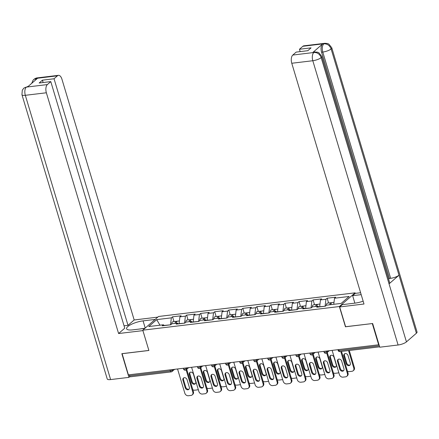 <?xml version="1.0" encoding="UTF-8"?>
<svg xmlns="http://www.w3.org/2000/svg" width="439" height="439" viewBox="0 0 439 439"><rect width="100%" height="100%" fill="white"/><g stroke="black" fill="none" stroke-linecap="round" stroke-linejoin="round"><path stroke-width="0.66" d="M355.091 292.846L158.517 316.492L142.796 330.177L339.374 306.532L355.091 292.846L355.255 293.384L360.617 292.736M159.972 325.206L156.712 319.614L148.739 326.556L163.379 324.794L162.189 325.831L170.744 324.8L171.94 323.762L177.433 323.104L178.448 323.878M156.712 319.614L171.353 317.852L172.543 316.815L173.981 321.595M179.112 323.795L179.913 316.821L181.104 315.784L172.543 316.815M179.913 316.821L185.406 316.162L186.597 315.125L188.035 319.905M193.171 322.105L193.967 315.131L195.157 314.094L186.597 315.125M193.967 315.131L199.46 314.472L200.656 313.435L202.088 318.215M207.224 320.415L208.02 313.441L209.211 312.403L200.656 313.435M208.02 313.441L213.519 312.782L214.709 311.745L216.142 316.524M221.278 318.725L222.074 311.75L223.264 310.713L214.709 311.745M222.074 311.75L227.572 311.092L228.763 310.055L230.195 314.834M235.331 317.035L236.127 310.06L237.323 309.023L228.763 310.055M236.127 310.06L241.626 309.402L242.816 308.365L244.249 313.144M249.385 315.345L250.186 308.37L251.377 307.333L242.816 308.365M250.186 308.37L255.679 307.712L256.87 306.674L258.302 311.454M263.438 313.655L264.24 306.68L265.43 305.643L256.87 306.674M264.24 306.68L269.733 306.021L270.923 304.984L272.361 309.764M277.492 311.964L278.293 304.99L279.484 303.953L270.923 304.984M278.293 304.99L283.786 304.331L284.977 303.294L286.415 308.074M291.545 310.274L292.347 303.3L293.537 302.262L284.977 303.294M292.347 303.3L297.84 302.641L299.036 301.604L300.468 306.384M305.604 308.584L306.4 301.609L307.591 300.572L299.036 301.604M306.4 301.609L311.893 300.951L313.089 299.914L314.522 304.693M319.658 306.894L320.454 299.919L321.644 298.882L313.089 299.914M320.454 299.919L325.952 299.261L327.143 298.218L328.575 303.003M333.761 304.304L334.507 298.229L335.698 297.192L327.143 298.218M334.507 298.229L349.148 296.468L341.174 303.409L326.534 305.171L325.343 306.208L316.782 307.24L317.973 306.202L312.48 306.861L311.289 307.898L302.729 308.93L303.92 307.893L298.427 308.551L297.236 309.588L288.675 310.62L289.866 309.583L284.373 310.241L283.177 311.278L274.622 312.31L275.813 311.273L270.314 311.931L269.123 312.969L260.568 314L261.759 312.963L256.261 313.622L255.07 314.659L246.515 315.69L247.706 314.653L242.207 315.312L241.016 316.349L232.456 317.381L233.652 316.343L228.154 317.002L226.963 318.039L218.402 319.071L219.593 318.034L214.1 318.692L212.91 319.729L204.349 320.761L205.54 319.724L200.047 320.382L198.856 321.419L190.296 322.451L191.486 321.414L185.993 322.072L184.803 323.109L176.242 324.141L177.433 323.104M184.61 323.137L179.074 323.653M184.567 322.989L185.406 316.162M198.664 321.447L193.127 321.963M198.62 321.299L199.46 314.472M191.486 321.414L192.507 322.188M212.717 319.757L207.181 320.272M212.674 319.608L213.519 312.782M205.54 319.724L206.56 320.497M226.771 318.061L221.234 318.582M226.727 317.918L227.572 311.092M219.593 318.034L220.614 318.802M240.824 316.371L235.288 316.892M240.786 316.228L241.626 309.402M233.652 316.343L234.667 317.112M254.883 314.681L249.341 315.202M254.839 314.538L255.679 307.712M247.706 314.653L248.721 315.421M268.937 312.991L263.395 313.512M268.893 312.848L269.733 306.021M261.759 312.963L262.774 313.731M282.99 311.3L277.448 311.822M282.946 311.158L283.786 304.331M275.813 311.273L276.828 312.041M297.044 309.61L291.507 310.132M297 309.468L297.84 302.641M289.866 309.583L290.881 310.351M311.097 307.92L305.56 308.441M311.053 307.777L311.893 300.951M303.92 307.893L304.94 308.661M325.151 306.23L319.614 306.751M325.107 306.087L325.952 299.261M317.973 306.202L318.994 306.971M345.608 326.715L372.382 323.548M372.31 323.609L378.665 344.785L378.956 344.533M122.108 353.647L128.391 374.884L378.665 344.785M174.59 369.331L172.077 371.515A1.575 1.29 -131 0 1 171.479 371.778A1.575 0.796 -96.9 0 1 171.232 371.893L130.421 376.799A1.575 0.796 -96.9 0 1 129.543 375.833L129.231 374.785M122.037 353.708L148.887 350.481L142.796 330.177M345.466 326.841L339.374 306.532M170.557 324.827L164.224 325.436M170.513 324.679L171.353 317.852M163.379 324.794L164.395 325.568M343.732 370.494A2.42 1.975 49 0 1 340.401 368.7L338.107 361.061A2.42 1.975 49 0 1 338.326 359.283M341.515 351.414L348.017 373.09A3.155 2.574 49 0 1 347.386 375.795L346.788 376.311A3.155 2.574 -131 0 0 347.419 373.611L348.017 373.09M346.788 376.311A3.155 2.574 -131 0 1 345.592 376.832L342.974 377.15A3.155 2.574 -131 0 1 339.402 374.571L332.147 350.377M340.79 351.502L347.419 373.611M339.802 369.215L337.509 361.577A2.42 1.975 49 0 1 337.997 359.503A2.42 1.975 49 0 1 341.657 361.077L343.946 368.716A2.42 1.975 49 0 1 343.463 370.79A2.42 1.975 49 0 1 339.802 369.215L340.401 368.7M331.632 302.806A3.468 1.756 83.1 0 0 331.072 302.701A3.468 1.756 83.1 0 0 329.744 304.787M331.072 302.701L327.604 303.119A3.468 1.756 83.1 0 0 326.254 305.418M330.589 304.682A2.102 1.065 -96.9 0 1 330.902 304.216M343.88 356.029L346.173 363.668A2.42 1.975 -131 0 0 349.834 365.243A2.42 1.975 -131 0 0 350.317 363.174L348.028 355.535A2.42 1.975 -131 0 0 344.368 353.96A2.42 1.975 -131 0 0 343.88 356.029L344.478 355.513L346.772 363.152A2.42 1.975 -131 0 0 350.097 364.946M347.436 371.153A3.155 2.574 -131 0 0 349.345 371.603L351.957 371.29A3.155 2.574 -131 0 0 353.159 370.768A3.155 2.574 -131 0 0 353.79 368.063L354.388 367.542L349.268 350.481M348.544 350.569L353.79 368.063M334.002 302.35L332.153 302.57A3.468 1.756 83.1 0 0 330.825 304.655M344.697 353.735A2.42 1.975 -131 0 0 344.478 355.513M354.388 367.542A3.155 2.574 49 0 1 353.757 370.247L353.159 370.768M138.85 329.124L145.062 328.202M321.798 56.439A6.47 1.811 163.3 0 1 321.167 57.613C319.795 54.118 317.408 52.406 314.006 52.477L314.917 51.972L317.545 52.197L318.906 52.784L321.798 56.439L389.678 282.694A6.47 1.811 163.3 0 1 389.047 283.868L406.448 341.882A6.47 1.811 163.3 0 1 398.091 344.999L379.757 347.205L372.651 323.516L345.625 326.77L339.676 306.943L342.31 304.65L355.107 303.113A11.831 3.314 -16.7 0 0 363.146 301.17M339.676 306.943L364.002 304.018L291.77 63.26A6.311 3.188 -96.9 0 1 292.78 55.067L296.193 52.093L307.816 50.694L311.07 47.862L299.447 49.261L302.861 46.287A6.311 3.188 -96.9 0 1 303.848 45.826L324.887 43.296A6.311 3.188 83.1 0 0 323.9 43.757L302.861 46.287M354.866 303.14L352.627 295.672L355.261 293.378M352.627 295.672L361.187 294.646M324.887 43.296L327.483 43.505L328.844 44.087L331.763 47.758L417.05 332.032A6.47 1.811 163.3 0 1 416.397 333.223L398.991 275.209A6.47 1.811 163.3 0 1 390.655 278.31L322.775 52.054L321.557 52.197A6.311 3.188 -96.9 0 1 322.566 44.004L312.716 52.581A6.311 3.188 -96.9 0 1 313.698 52.12L314.917 51.972M406.448 341.882L416.397 333.223M398.091 344.999L312.804 60.73A6.47 1.811 163.3 0 0 321.167 57.613L389.047 283.868L398.991 275.209L331.11 48.954C329.749 45.458 327.368 43.741 323.966 43.801L323.9 43.757M299.447 49.261L300.155 51.615M388.619 279.171L389.437 278.458L321.557 52.197M389.437 278.458L390.655 278.31M145.227 328.059L143.07 320.876A11.831 3.314 -16.7 0 0 131.568 324.245A11.831 3.314 -16.7 0 0 126.586 328.767A11.831 3.314 -16.7 0 0 132.759 329.854L144.832 328.405M143.07 320.876L155.143 319.427M157.777 317.128L134.175 319.971L128.012 325.337L54.041 78.773L57.454 75.804L36.239 78.389L37.518 78.285L27.668 86.862L26.274 87.065M124.05 325.809L128.012 325.337M43.126 82.527L42.418 80.172L39.164 83.004L50.787 81.61L124.758 328.169L118.596 333.536L46.364 92.777L25.325 95.307L110.612 379.576L128.945 377.37L121.839 353.68L148.865 350.432L142.916 330.611L118.596 333.536M134.175 319.971L61.943 79.212A6.311 3.188 83.1 0 0 58.442 75.338A6.311 3.188 83.1 0 0 57.454 75.804M110.612 379.576A6.47 1.811 163.3 0 1 107.237 378.978L21.95 94.709A6.47 1.811 163.3 0 0 25.325 95.307A6.311 3.188 -96.9 0 1 26.335 87.109L47.374 84.579A6.311 3.188 83.1 0 0 46.364 92.777M129.9 376.536L128.945 377.37M50.787 81.61L47.374 84.579M42.418 80.172L54.041 78.773M35.191 80.315L36.305 78.433M31.712 83.339L33.051 80.249L33.814 79.448L36.228 78.389M21.95 94.709L22.296 90.176L23.876 88.102L26.335 87.109M329.673 372.184A2.42 1.975 49 0 1 326.347 370.39L324.053 362.751A2.42 1.975 49 0 1 324.273 360.973M327.253 352.418L333.964 374.78A3.155 2.574 49 0 1 333.333 377.485L332.735 378.001A3.155 2.574 -131 0 0 333.366 375.301L333.964 374.78M332.735 378.001A3.155 2.574 -131 0 1 331.533 378.522L328.921 378.841A3.155 2.574 -131 0 1 325.348 376.261L318.088 352.067M326.073 353.181A1.575 1.29 -131 0 0 326.676 352.923L333.366 375.301M325.749 370.906L323.455 363.267A2.42 1.975 49 0 1 323.944 361.193A2.42 1.975 49 0 1 327.604 362.768L329.892 370.406A2.42 1.975 49 0 1 329.409 372.481A2.42 1.975 49 0 1 325.749 370.906L326.347 370.39M315.619 373.874A2.42 1.975 49 0 1 312.288 372.08L310 364.441A2.42 1.975 49 0 1 310.219 362.663M313.199 354.108L319.91 376.47A3.155 2.574 49 0 1 319.279 379.175L318.681 379.697A3.155 2.574 -131 0 0 319.312 376.991L319.91 376.47M318.681 379.697A3.155 2.574 -131 0 1 317.479 380.218L314.867 380.531A3.155 2.574 -131 0 1 311.295 377.952L304.035 353.763M312.606 354.624L319.312 376.991M311.695 372.596L309.402 364.957A2.42 1.975 49 0 1 309.885 362.883A2.42 1.975 49 0 1 313.545 364.458L315.839 372.096A2.42 1.975 49 0 1 315.356 374.171A2.42 1.975 49 0 1 311.695 372.596L312.288 372.08M301.566 375.564A2.42 1.975 49 0 1 298.235 373.77L295.946 366.131A2.42 1.975 49 0 1 296.16 364.354M299.146 355.799L305.857 378.16A3.155 2.574 49 0 1 305.226 380.865L304.628 381.387A3.155 2.574 -131 0 0 305.259 378.681L305.857 378.16M304.628 381.387A3.155 2.574 -131 0 1 303.426 381.908L300.814 382.221A3.155 2.574 -131 0 1 297.241 379.642L289.981 355.453M298.547 356.314L305.259 378.681M297.642 374.286L295.348 366.647A2.42 1.975 49 0 1 295.831 364.573A2.42 1.975 49 0 1 299.491 366.148L301.785 373.787A2.42 1.975 49 0 1 301.302 375.861A2.42 1.975 49 0 1 297.642 374.286L298.235 373.77M287.512 377.255A2.42 1.975 49 0 1 284.181 375.46L281.893 367.822A2.42 1.975 49 0 1 282.107 366.044M285.092 357.489L291.803 379.85A3.155 2.574 49 0 1 291.167 382.556L290.574 383.077A3.155 2.574 -131 0 0 291.205 380.372L291.803 379.85M290.574 383.077A3.155 2.574 -131 0 1 289.372 383.598L286.76 383.911A3.155 2.574 -131 0 1 283.188 381.332L275.928 357.143M283.912 358.257A1.575 1.29 -131 0 0 284.51 357.994L291.205 380.372M283.589 375.976L281.295 368.337A2.42 1.975 49 0 1 281.778 366.263A2.42 1.975 49 0 1 285.438 367.838L287.732 375.477A2.42 1.975 49 0 1 287.249 377.551A2.42 1.975 49 0 1 283.589 375.976L284.181 375.46M273.459 378.945A2.42 1.975 49 0 1 270.128 377.15L267.834 369.512A2.42 1.975 49 0 1 268.053 367.734M271.039 359.179L277.744 381.54A3.155 2.574 49 0 1 277.113 384.246L276.521 384.767A3.155 2.574 -131 0 0 277.152 382.062L277.744 381.54M276.521 384.767A3.155 2.574 -131 0 1 275.319 385.288L272.707 385.601A3.155 2.574 -131 0 1 269.134 383.022L261.874 358.833M270.44 359.7L277.152 382.062M269.53 377.666L267.241 370.028A2.42 1.975 49 0 1 267.724 367.953A2.42 1.975 49 0 1 271.384 369.528L273.678 377.167A2.42 1.975 49 0 1 273.19 379.241A2.42 1.975 49 0 1 269.53 377.666L270.128 377.15M317.578 304.496A3.468 1.756 83.1 0 0 317.018 304.392A3.468 1.756 83.1 0 0 315.69 306.477M317.018 304.392L313.55 304.809A3.468 1.756 83.1 0 0 312.195 307.108M316.535 306.373A2.102 1.065 -96.9 0 1 316.848 305.906M329.826 357.719L332.12 365.358A2.42 1.975 -131 0 0 335.78 366.933A2.42 1.975 -131 0 0 336.263 364.864L333.975 357.225A2.42 1.975 -131 0 0 330.309 355.65A2.42 1.975 -131 0 0 329.826 357.719L330.424 357.203L332.713 364.842A2.42 1.975 -131 0 0 336.044 366.636M333.382 372.843A3.155 2.574 -131 0 0 335.292 373.293L337.904 372.98A3.155 2.574 -131 0 0 338.831 372.662M319.949 304.04L318.099 304.26A3.468 1.756 83.1 0 0 316.771 306.345M330.644 355.425A2.42 1.975 -131 0 0 330.424 357.203M303.525 306.186A3.468 1.756 83.1 0 0 302.965 306.082A3.468 1.756 83.1 0 0 301.637 308.167M302.965 306.082L299.497 306.499A3.468 1.756 83.1 0 0 298.141 308.798M302.482 308.063A2.102 1.065 -96.9 0 1 302.795 307.596M315.773 359.409L318.066 367.048A2.42 1.975 -131 0 0 321.727 368.623A2.42 1.975 -131 0 0 322.21 366.554L319.916 358.915A2.42 1.975 -131 0 0 316.256 357.341A2.42 1.975 -131 0 0 315.773 359.409L316.371 358.893L318.659 366.532A2.42 1.975 -131 0 0 321.99 368.326M319.329 374.533A3.155 2.574 -131 0 0 321.238 374.983L323.85 374.67A3.155 2.574 -131 0 0 324.778 374.352M305.895 305.731L304.046 305.95A3.468 1.756 83.1 0 0 302.718 308.035M316.59 357.116A2.42 1.975 -131 0 0 316.371 358.893M289.471 307.876A3.468 1.756 83.1 0 0 288.906 307.772A3.468 1.756 83.1 0 0 287.583 309.857M288.906 307.772L285.438 308.189A3.468 1.756 83.1 0 0 284.088 310.488M288.428 309.753A2.102 1.065 -96.9 0 1 288.741 309.286M301.719 361.099L304.013 368.738A2.42 1.975 -131 0 0 307.673 370.313A2.42 1.975 -131 0 0 308.156 368.244L305.862 360.606A2.42 1.975 -131 0 0 302.202 359.031A2.42 1.975 -131 0 0 301.719 361.099L302.317 360.584L304.606 368.222A2.42 1.975 -131 0 0 307.937 370.017M305.275 376.223A3.155 2.574 -131 0 0 307.185 376.673L309.797 376.36A3.155 2.574 -131 0 0 310.724 376.042M291.836 307.421L289.987 307.64A3.468 1.756 83.1 0 0 288.664 309.725M302.531 358.806A2.42 1.975 -131 0 0 302.317 360.584M275.418 309.566A3.468 1.756 83.1 0 0 274.852 309.462A3.468 1.756 83.1 0 0 273.524 311.547M274.852 309.462L271.384 309.879A3.468 1.756 83.1 0 0 270.034 312.178M274.375 311.443A2.102 1.065 -96.9 0 1 274.682 310.977M287.666 362.79L289.959 370.428A2.42 1.975 -131 0 0 293.62 372.003A2.42 1.975 -131 0 0 294.103 369.934L291.809 362.296A2.42 1.975 -131 0 0 288.149 360.721A2.42 1.975 -131 0 0 287.666 362.79L288.264 362.274L290.552 369.912A2.42 1.975 -131 0 0 293.883 371.707M291.216 377.913A3.155 2.574 -131 0 0 293.131 378.363L295.743 378.05A3.155 2.574 -131 0 0 296.665 377.732M277.783 309.111L275.933 309.33A3.468 1.756 83.1 0 0 274.605 311.416M288.478 360.496A2.42 1.975 -131 0 0 288.264 362.274M261.359 311.256A3.468 1.756 83.1 0 0 260.799 311.152A3.468 1.756 83.1 0 0 259.471 313.237M260.799 311.152L257.331 311.569A3.468 1.756 83.1 0 0 255.981 313.869M260.322 313.133A2.102 1.065 -96.9 0 1 260.629 312.667M273.612 364.48L275.901 372.118A2.42 1.975 -131 0 0 279.561 373.693A2.42 1.975 -131 0 0 280.049 371.624L277.755 363.986A2.42 1.975 -131 0 0 274.095 362.411A2.42 1.975 -131 0 0 273.612 364.48L274.205 363.964L276.499 371.603A2.42 1.975 -131 0 0 279.83 373.397M277.163 379.603A3.155 2.574 -131 0 0 279.078 380.053L281.69 379.74A3.155 2.574 -131 0 0 282.612 379.422M263.729 310.801L261.88 311.021A3.468 1.756 83.1 0 0 260.552 313.106M274.424 362.186A2.42 1.975 -131 0 0 274.205 363.964M259.405 380.635A2.42 1.975 49 0 1 256.074 378.841L253.78 371.202A2.42 1.975 49 0 1 254 369.424M256.985 360.869L263.691 383.231A3.155 2.574 49 0 1 263.06 385.936L262.467 386.457A3.155 2.574 -131 0 0 263.098 383.752L263.691 383.231M262.467 386.457A3.155 2.574 -131 0 1 261.265 386.978L258.653 387.291A3.155 2.574 -131 0 1 255.081 384.712L247.821 360.523M256.387 361.39L263.098 383.752M255.476 379.356L253.188 371.718A2.42 1.975 49 0 1 253.671 369.643A2.42 1.975 49 0 1 257.331 371.218L259.625 378.857A2.42 1.975 49 0 1 259.136 380.931A2.42 1.975 49 0 1 255.476 379.356L256.074 378.841M247.305 312.947A3.468 1.756 83.1 0 0 246.745 312.842A3.468 1.756 83.1 0 0 245.417 314.928M246.745 312.842L243.277 313.259A3.468 1.756 83.1 0 0 241.927 315.559M246.268 314.823A2.102 1.065 -96.9 0 1 246.575 314.357M259.559 366.17L261.847 373.808A2.42 1.975 -131 0 0 265.507 375.383A2.42 1.975 -131 0 0 265.99 373.315L263.702 365.676A2.42 1.975 -131 0 0 260.042 364.101A2.42 1.975 -131 0 0 259.559 366.17L260.151 365.654L262.445 373.293A2.42 1.975 -131 0 0 265.776 375.093M263.109 381.293A3.155 2.574 -131 0 0 265.024 381.743L267.636 381.431A3.155 2.574 -131 0 0 268.558 381.112M249.676 312.491L247.826 312.711A3.468 1.756 83.1 0 0 246.498 314.796M260.371 363.876A2.42 1.975 -131 0 0 260.151 365.654M245.352 382.325A2.42 1.975 49 0 1 242.021 380.531L239.727 372.892A2.42 1.975 49 0 1 239.946 371.114M242.932 362.559L249.637 384.921A3.155 2.574 49 0 1 249.006 387.626L248.414 388.147A3.155 2.574 -131 0 0 249.045 385.442L249.637 384.921M248.414 388.147A3.155 2.574 -131 0 1 247.212 388.669L244.6 388.981A3.155 2.574 -131 0 1 241.022 386.402L233.767 362.213M242.333 363.08L249.045 385.442M241.423 381.047L239.134 373.408A2.42 1.975 49 0 1 239.617 371.334A2.42 1.975 49 0 1 243.277 372.909L245.566 380.547A2.42 1.975 49 0 1 245.083 382.621A2.42 1.975 49 0 1 241.423 381.047L242.021 380.531M233.252 314.637A3.468 1.756 83.1 0 0 232.692 314.533A3.468 1.756 83.1 0 0 231.364 316.618M232.692 314.533L229.224 314.95A3.468 1.756 83.1 0 0 227.874 317.249M232.209 316.514A2.102 1.065 -96.9 0 1 232.522 316.047M245.505 367.86L247.794 375.499A2.42 1.975 -131 0 0 251.454 377.079A2.42 1.975 -131 0 0 251.937 375.005L249.648 367.366A2.42 1.975 -131 0 0 245.988 365.791A2.42 1.975 -131 0 0 245.505 367.86L246.098 367.344L248.392 374.983A2.42 1.975 -131 0 0 251.723 376.783M249.056 382.984A3.155 2.574 -131 0 0 250.965 383.434L253.583 383.121A3.155 2.574 -131 0 0 254.505 382.803M235.622 314.181L233.773 314.401A3.468 1.756 83.1 0 0 232.445 316.486M246.317 365.566A2.42 1.975 -131 0 0 246.098 367.344M231.298 384.015A2.42 1.975 49 0 1 227.967 382.221L225.673 374.582A2.42 1.975 49 0 1 225.893 372.804M228.873 364.249L235.584 386.611A3.155 2.574 49 0 1 234.953 389.316L234.355 389.837A3.155 2.574 -131 0 0 234.986 387.132L235.584 386.611M234.355 389.837A3.155 2.574 -131 0 1 233.158 390.359L230.541 390.672A3.155 2.574 -131 0 1 226.968 388.098L219.714 363.904M228.28 364.771L234.986 387.132M227.369 382.737L225.075 375.098A2.42 1.975 49 0 1 225.564 373.024A2.42 1.975 49 0 1 229.224 374.599L231.512 382.237A2.42 1.975 49 0 1 231.029 384.312A2.42 1.975 49 0 1 227.369 382.737L227.967 382.221M219.198 316.327A3.468 1.756 83.1 0 0 218.638 316.223A3.468 1.756 83.1 0 0 217.31 318.308M218.638 316.223L215.17 316.64A3.468 1.756 83.1 0 0 213.82 318.939M218.156 318.204A2.102 1.065 -96.9 0 1 218.468 317.737M231.446 369.556L233.74 377.194A2.42 1.975 -131 0 0 237.4 378.769A2.42 1.975 -131 0 0 237.883 376.695L235.595 369.056A2.42 1.975 -131 0 0 231.935 367.481A2.42 1.975 -131 0 0 231.446 369.556L232.044 369.034L234.338 376.673A2.42 1.975 -131 0 0 237.664 378.473M235.002 384.674A3.155 2.574 -131 0 0 236.912 385.124L239.524 384.811A3.155 2.574 -131 0 0 240.451 384.493M221.569 315.871L219.719 316.091A3.468 1.756 83.1 0 0 218.392 318.176M232.264 367.256A2.42 1.975 -131 0 0 232.044 369.034M217.239 385.705A2.42 1.975 49 0 1 213.914 383.911L211.62 376.272A2.42 1.975 49 0 1 211.839 374.494M214.819 365.939L221.53 388.301A3.155 2.574 49 0 1 220.899 391.006L220.301 391.528A3.155 2.574 -131 0 0 220.932 388.822L221.53 388.301M220.301 391.528A3.155 2.574 -131 0 1 219.099 392.049L216.487 392.362A3.155 2.574 -131 0 1 212.915 389.788L205.655 365.594M213.639 366.708A1.575 1.29 -131 0 0 214.243 366.444L220.932 388.822M213.316 384.427L211.022 376.788A2.42 1.975 49 0 1 211.51 374.714A2.42 1.975 49 0 1 215.17 376.289L217.459 383.927A2.42 1.975 49 0 1 216.976 386.002A2.42 1.975 49 0 1 213.316 384.427L213.914 383.911M205.145 318.017A3.468 1.756 83.1 0 0 204.585 317.913A3.468 1.756 83.1 0 0 203.257 319.998M204.585 317.913L201.117 318.33A3.468 1.756 83.1 0 0 199.761 320.629M204.102 319.894A2.102 1.065 -96.9 0 1 204.415 319.427M217.393 371.246L219.687 378.884A2.42 1.975 -131 0 0 223.347 380.459A2.42 1.975 -131 0 0 223.83 378.385L221.536 370.746A2.42 1.975 -131 0 0 217.876 369.172A2.42 1.975 -131 0 0 217.393 371.246L217.991 370.725L220.279 378.363A2.42 1.975 -131 0 0 223.61 380.163M220.949 386.364A3.155 2.574 -131 0 0 222.858 386.814L225.47 386.501A3.155 2.574 -131 0 0 226.398 386.183M207.515 317.562L205.666 317.781A3.468 1.756 83.1 0 0 204.338 319.866M218.21 368.947A2.42 1.975 -131 0 0 217.991 370.725M203.186 387.396A2.42 1.975 49 0 1 199.855 385.601L197.566 377.963A2.42 1.975 49 0 1 197.786 376.185M200.766 367.63L207.477 389.991A3.155 2.574 49 0 1 206.846 392.696L206.248 393.218A3.155 2.574 -131 0 0 206.879 390.512L207.477 389.991M206.248 393.218A3.155 2.574 -131 0 1 205.046 393.739L202.434 394.052A3.155 2.574 -131 0 1 198.862 391.478L191.602 367.284M200.173 368.151L206.879 390.512M199.262 386.117L196.968 378.478A2.42 1.975 49 0 1 197.451 376.404A2.42 1.975 49 0 1 201.111 377.979L203.405 385.618A2.42 1.975 49 0 1 202.922 387.692A2.42 1.975 49 0 1 199.262 386.117L199.855 385.601M191.091 319.707A3.468 1.756 83.1 0 0 190.531 319.603A3.468 1.756 83.1 0 0 189.204 321.688M190.531 319.603L187.063 320.02A3.468 1.756 83.1 0 0 185.708 322.319M190.049 321.584A2.102 1.065 -96.9 0 1 190.361 321.118M203.339 372.936L205.633 380.575A2.42 1.975 -131 0 0 209.293 382.149A2.42 1.975 -131 0 0 209.776 380.075L207.482 372.437A2.42 1.975 -131 0 0 203.822 370.862A2.42 1.975 -131 0 0 203.339 372.936L203.937 372.415L206.226 380.053A2.42 1.975 -131 0 0 209.557 381.853M206.895 388.054A3.155 2.574 -131 0 0 208.805 388.504L211.417 388.191A3.155 2.574 -131 0 0 212.344 387.873M193.462 319.252L191.613 319.471A3.468 1.756 83.1 0 0 190.285 321.557M204.157 370.637A2.42 1.975 -131 0 0 203.937 372.415M189.132 389.086A2.42 1.975 49 0 1 185.801 387.291L183.513 379.653A2.42 1.975 49 0 1 183.727 377.875M186.712 369.32L193.423 391.681A3.155 2.574 49 0 1 192.792 394.387L192.194 394.908A3.155 2.574 -131 0 0 192.825 392.203L193.423 391.681M192.194 394.908A3.155 2.574 -131 0 1 190.992 395.429L188.38 395.742A3.155 2.574 -131 0 1 184.808 393.168L177.548 368.974M186.114 369.841L192.825 392.203M185.209 387.807L182.915 380.169A2.42 1.975 49 0 1 183.398 378.094A2.42 1.975 49 0 1 187.058 379.669L189.352 387.308A2.42 1.975 49 0 1 188.869 389.382A2.42 1.975 49 0 1 185.209 387.807L185.801 387.291M177.038 321.397A3.468 1.756 83.1 0 0 176.473 321.293A3.468 1.756 83.1 0 0 175.15 323.378M176.473 321.293L173.004 321.71A3.468 1.756 83.1 0 0 171.654 324.009M175.995 323.274A2.102 1.065 -96.9 0 1 176.308 322.808M189.286 374.626L191.58 382.265A2.42 1.975 -131 0 0 195.24 383.84A2.42 1.975 -131 0 0 195.723 381.765L193.429 374.127A2.42 1.975 -131 0 0 189.769 372.552A2.42 1.975 -131 0 0 189.286 374.626L189.884 374.105L192.172 381.743A2.42 1.975 -131 0 0 195.503 383.543M192.842 389.744A3.155 2.574 -131 0 0 194.751 390.194L197.363 389.881A3.155 2.574 -131 0 0 198.291 389.563M179.403 320.942L177.554 321.161A3.468 1.756 83.1 0 0 176.231 323.247M190.098 372.327A2.42 1.975 -131 0 0 189.884 374.105M338.688 349.592L339.007 350.64L379.334 345.789M337.937 349.685L338.184 350.498A1.575 0.444 163.3 0 0 339.007 350.64A1.575 0.796 83.1 0 0 339.879 351.612L379.642 346.826M129.543 375.833L170.354 370.922L170.041 369.874M172.231 369.611L172.395 370.165A1.575 1.29 -131 0 1 172.077 371.515A1.575 1.575 0 0 1 171.232 371.893A1.575 0.796 -96.9 0 1 170.354 370.922A1.575 0.444 -16.7 0 0 172.395 370.165L173.153 369.501M326.825 351.019L326.989 351.573L327.752 350.909M326.676 352.923A1.575 1.29 -131 0 0 326.989 351.573A1.575 0.444 -16.7 0 1 324.953 352.33A1.575 0.444 163.3 0 1 324.125 352.188A1.575 1.575 0 0 0 326.676 352.923L329.184 350.734M312.771 352.709L312.936 353.263L313.698 352.599M298.718 354.399L298.882 354.953L299.645 354.289M284.664 356.089L284.829 356.644L285.586 355.98M270.605 357.78L270.775 358.334L271.532 357.67M256.552 359.47L256.716 360.024L257.479 359.36M242.498 361.16L242.663 361.714L243.425 361.05M228.445 362.85L228.609 363.404L229.372 362.74M214.391 364.54L214.556 365.094L215.319 364.43M200.338 366.23L200.502 366.784L201.265 366.121M186.284 367.92L186.449 368.475L187.212 367.811M312.019 354.871A1.575 1.29 -131 0 0 312.617 354.613A1.575 1.29 -131 0 0 312.936 353.263A1.575 0.444 -16.7 0 1 310.894 354.021A1.575 0.444 163.3 0 1 310.071 353.878A1.575 1.575 0 0 0 312.617 354.613L315.131 352.424M297.966 356.567A1.575 1.29 -131 0 0 298.564 356.303A1.575 1.29 -131 0 0 298.882 354.953A1.575 0.444 -16.7 0 1 296.841 355.711A1.575 0.444 163.3 0 1 296.018 355.568A1.575 1.575 0 0 0 298.564 356.303L301.077 354.114M284.51 357.994A1.575 1.29 -131 0 0 284.829 356.644A1.575 0.444 -16.7 0 1 282.787 357.401A1.575 0.444 163.3 0 1 281.964 357.258A1.575 1.575 0 0 0 284.51 357.994L287.024 355.804M269.859 359.947A1.575 1.29 -131 0 0 270.457 359.684A1.575 1.29 -131 0 0 270.775 358.334A1.575 0.444 -16.7 0 1 268.734 359.091A1.575 0.444 163.3 0 1 267.911 358.948A1.575 1.575 0 0 0 270.457 359.684L272.97 357.494M255.8 361.637A1.575 1.29 -131 0 0 256.403 361.374A1.575 1.29 -131 0 0 256.716 360.024A1.575 0.444 -16.7 0 1 254.68 360.781A1.575 0.444 163.3 0 1 253.857 360.639A1.575 1.575 0 0 0 256.403 361.374L258.917 359.184M241.746 363.327A1.575 1.29 -131 0 0 242.35 363.064A1.575 1.29 -131 0 0 242.663 361.714A1.575 0.444 -16.7 0 1 240.627 362.471A1.575 0.444 163.3 0 1 239.804 362.329A1.575 1.575 0 0 0 242.35 363.064L244.863 360.874M227.693 365.018A1.575 1.29 -131 0 0 228.296 364.754A1.575 1.29 -131 0 0 228.609 363.404A1.575 0.444 -16.7 0 1 226.573 364.161A1.575 0.444 163.3 0 1 225.75 364.019A1.575 1.575 0 0 0 228.296 364.754L230.81 362.565M214.243 366.444A1.575 1.29 -131 0 0 214.556 365.094A1.575 0.444 -16.7 0 1 212.52 365.852A1.575 0.444 163.3 0 1 211.691 365.709A1.575 1.575 0 0 0 214.243 366.444L216.751 364.255M199.586 368.398A1.575 1.29 -131 0 0 200.184 368.134A1.575 1.29 -131 0 0 200.502 366.784A1.575 0.444 -16.7 0 1 198.461 367.542A1.575 0.444 163.3 0 1 197.638 367.399A1.575 1.575 0 0 0 200.184 368.134L202.697 365.945M185.532 370.088A1.575 1.29 -131 0 0 186.131 369.825A1.575 1.29 -131 0 0 186.449 368.475A1.575 0.444 -16.7 0 1 184.407 369.232A1.575 0.444 163.3 0 1 183.584 369.089A1.575 1.575 0 0 0 186.131 369.825L188.644 367.635M337.509 361.577L338.107 361.061M346.772 363.152L346.173 363.668M322.566 44.004L323.96 43.801M292.78 55.067L313.995 52.477M313.929 52.439L312.716 52.581M313.814 52.537A6.311 3.188 -96.9 0 0 312.804 60.73L291.77 63.26M331.763 47.758A6.47 1.811 163.3 0 1 331.11 48.954A6.47 1.811 163.3 0 1 322.775 52.054C321.858 48.444 322.199 45.711 323.784 43.856M33.814 79.448C35.18 78.4 36.377 77.873 37.403 77.868A6.311 3.188 83.1 0 0 36.421 78.334M23.876 88.102L26.45 87.01M323.455 363.267L324.053 362.751M309.402 364.957L310 364.441M295.348 366.647L295.946 366.131M281.295 368.337L281.893 367.822M267.241 370.028L267.834 369.512M332.713 364.842L332.12 365.358M318.659 366.532L318.066 367.048M304.606 368.222L304.013 368.738M290.552 369.912L289.959 370.428M276.499 371.603L275.901 372.118M253.188 371.718L253.78 371.202M262.445 373.293L261.847 373.808M239.134 373.408L239.727 372.892M248.392 374.983L247.794 375.499M225.075 375.098L225.673 374.582M234.338 376.673L233.74 377.194M211.022 376.788L211.62 376.272M220.279 378.363L219.687 378.884M196.968 378.478L197.566 377.963M206.226 380.053L205.633 380.575M182.915 380.169L183.513 379.653M192.172 381.743L191.58 382.265M338.184 350.498A1.575 1.575 0 0 0 339.879 351.612M323.883 351.376L324.125 352.188M309.83 353.066L310.071 353.878M295.776 354.756L296.018 355.568M281.723 356.446L281.964 357.258M267.664 358.136L267.911 358.948M253.61 359.826L253.857 360.639M239.557 361.516L239.804 362.329M225.503 363.207L225.75 364.019M211.45 364.897L211.691 365.709M197.396 366.587L197.638 367.399M183.343 368.277L183.584 369.089M58.442 75.338L37.403 77.868M27.437 86.549L28.123 86.467"/></g></svg>
